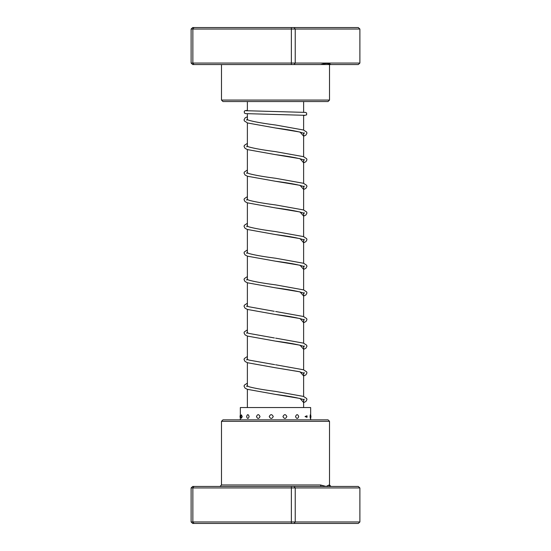 <?xml version="1.0" encoding="UTF-8"?>
<svg xmlns="http://www.w3.org/2000/svg" width="551" height="551" viewBox="0 0 551 551"><rect width="100%" height="100%" fill="white"/><g stroke="black" fill="none" stroke-linecap="round" stroke-linejoin="round"><path stroke-width="0.83" d="M303.622 407.547L303.622 399.689M303.622 396.472L303.622 373.048M303.622 369.831L303.622 346.407M303.622 343.19L303.622 319.766M303.622 316.55L303.622 293.125M303.622 289.909L303.622 266.484M303.622 263.268L303.622 239.843M303.622 236.627L303.622 213.203M303.622 209.986L303.622 186.562M303.622 183.345L303.622 159.921M303.622 156.704L303.622 133.28M303.622 130.064L303.622 115.207M303.622 112.246L303.622 101.549M247.378 407.547L247.378 389.323M247.378 386.106L247.378 362.682M247.378 359.472L247.378 336.041M247.378 332.832L247.378 309.4M247.378 306.191L247.378 282.759M247.378 279.55L247.378 256.119M247.378 252.909L247.378 229.478M247.378 226.268L247.378 202.837M247.378 199.627L247.378 176.196M247.378 172.986L247.378 149.555M247.378 146.346L247.378 122.914M247.378 119.705L247.378 113.775M247.378 110.813L247.378 101.549M191.114 63.069L359.886 63.069L358.281 64.55L331.034 64.55C328.857 63.2 325.4 63.2 320.668 64.55L192.719 64.55L191.114 63.069L191.114 29.031L192.719 27.55L358.281 27.55L359.886 29.031L191.114 29.031M331.034 64.55L320.668 64.55M329.519 100.068L328.038 101.549L222.962 101.549L221.481 100.068L329.519 100.068L329.519 64.55M291.369 64.55L291.369 27.55M193.952 64.55L192.864 63.069L192.864 29.031L193.952 27.55M359.886 63.069L359.886 29.031M294.062 64.55L295.233 63.069L295.233 29.031L294.062 27.55M273.262 416.556C271.912 414.049 270.569 414.049 269.239 416.556C270.575 419.056 271.918 419.056 273.262 416.556M286.857 416.556C285.57 414.049 284.268 414.049 282.952 416.556C284.275 419.056 285.576 419.056 286.857 416.556M298.725 416.556C297.698 414.049 296.631 414.049 295.529 416.556C296.638 419.056 297.698 419.056 298.725 416.556M306.976 417.334A3.85 3.85 0 0 0 307.059 416.556L306.976 415.778L305.061 416.556L306.976 417.334L307.052 416.556A3.85 3.85 0 0 0 306.976 415.778M310.578 416.556C310.482 414.049 310.316 414.049 310.089 416.556C310.316 419.056 310.482 419.056 310.578 416.556M242.233 416.556L241.4 414.841A3.85 3.85 0 0 0 241.4 418.271L242.233 416.556M249.114 416.556C248.225 414.049 247.399 414.049 246.614 416.556C247.399 419.056 248.232 419.056 249.114 416.556M260.01 416.556C258.798 414.049 257.62 414.049 256.477 416.556C257.627 419.056 258.805 419.056 260.01 416.556M310.654 415.103L310.654 407.547L240.346 407.547L240.346 419.848M221.481 421.329L222.962 419.848L328.038 419.848L329.519 421.329L221.481 421.329L221.481 484.97L320.524 484.97L326.171 486.45L329.119 484.97A1.481 1.467 90 0 0 330.586 486.45L358.281 486.45L359.886 487.931L359.886 521.969L358.281 523.45L192.719 523.45L191.114 521.969L359.886 521.969M359.886 487.931L191.114 487.931L191.114 521.969M191.114 487.931L192.719 486.45L193.952 486.45L192.864 487.931L192.864 521.969L193.952 523.45M193.952 486.45L291.369 486.45L291.369 523.45M291.369 486.45L294.062 486.45L295.233 487.931L295.233 521.969L294.062 523.45M294.062 486.45L330.586 486.45M321.756 486.45A1.481 1.233 90 0 1 320.524 484.97M304.124 132.701L304.124 133.604L303.284 133.122C298.449 131.462 289.158 129.747 275.417 127.977L300.061 132.061L303.622 136.145M304.124 159.342L304.124 160.245L303.277 159.762C298.442 158.103 289.151 156.388 275.404 154.617L300.061 158.702L303.622 162.786M304.124 185.983L304.124 186.885L303.374 186.445C298.628 184.778 289.303 183.049 275.397 181.251L300.054 185.343L303.622 189.427M304.124 212.624L304.124 213.526L303.277 213.037C298.435 211.384 289.144 209.669 275.397 207.892L300.054 211.983L303.622 216.068M304.124 239.265L304.124 240.167L303.277 239.678C298.442 238.025 289.151 236.31 275.404 234.54L300.054 238.624L303.622 242.709M304.124 265.906L304.124 266.808L303.277 266.319C298.442 264.666 289.158 262.951 275.41 261.181L300.061 265.265L303.622 269.349M304.124 292.547L304.124 293.449L303.284 292.967C298.449 291.307 289.158 289.592 275.417 287.822L300.061 291.906L303.622 295.99M304.124 319.187L304.124 320.09L303.277 319.601C298.442 317.948 289.158 316.233 275.41 314.463L300.061 318.547L303.622 322.631M304.124 345.828L304.124 346.731L303.277 346.242C298.442 344.589 289.151 342.874 275.397 341.097L300.054 345.188L303.622 349.272M304.124 372.469L304.124 373.371L299.193 371.643L275.39 367.737L300.054 371.822L303.622 375.913M304.124 399.11L304.124 400.012L303.277 399.523C298.442 397.87 289.144 396.155 275.397 394.378L300.054 398.469L303.622 402.554M328.265 64.55L328.265 63.627M221.481 100.068L221.481 64.55M310.44 418.443A3.85 3.85 0 0 0 310.44 414.669M240.346 415.103A3.85 3.85 0 0 0 240.346 418.002M310.654 419.848L310.654 416.556M329.519 421.329L329.519 484.97L330.999 486.45M221.481 484.97L220.001 486.45M303.622 136.235L305.915 135.071L306.948 133.156L306.652 132.068L303.456 130.008L275.652 125.015C263.185 123.396 254.204 121.805 248.715 120.242L246.876 119.381L246.876 120.283M303.622 162.876L305.915 161.712L306.948 159.797L306.652 158.709L303.456 156.649L275.638 151.656C263.178 150.037 254.204 148.446 248.715 146.883L246.876 146.022L246.876 146.924M303.622 189.516L305.915 188.352L306.948 186.438L306.652 185.35L303.449 183.29L275.631 178.297C263.399 176.706 254.493 175.135 248.921 173.593L246.876 172.663L246.876 173.565M303.622 216.157L305.915 214.993L306.948 213.079L306.652 211.99L303.449 209.931L275.631 204.938C263.633 203.374 254.81 201.831 249.155 200.309L246.876 199.304L246.876 200.206M303.622 242.798L305.915 241.634L306.948 239.719L306.652 238.631L303.456 236.572L275.638 231.578C263.399 229.987 254.493 228.417 248.921 226.874L246.876 225.944L246.876 226.847M303.622 269.439L305.915 268.275L306.948 266.353L306.652 265.272L303.663 263.282L275.652 258.219C263.185 256.601 254.204 255.01 248.715 253.446L246.876 252.585L246.876 253.488M303.622 296.08L305.915 294.916L306.948 292.994L306.652 291.913L303.663 289.922L275.652 284.86C263.185 283.242 254.211 281.651 248.715 280.087L246.876 279.226L246.876 280.128M274.26 311.301L248.715 306.728L246.876 305.867L246.876 306.769M274.398 337.963L248.715 333.369L246.876 332.508L246.876 333.41M274.653 364.638L248.921 360.078L246.876 359.149L246.876 360.044M303.622 402.643L305.915 401.472L306.948 399.558L306.652 398.476L303.449 396.41L275.631 391.417C263.64 389.86 254.81 388.317 249.155 386.795L246.876 385.79L246.876 386.685M246.042 110.717L305.44 112.397L306.625 113.003L306.625 114.87L303.622 115.627M247.378 110.393L245.195 110.62L244.293 111.274L244.382 113.024L245.519 113.616L304.951 115.311M247.378 143.384L244.348 145.388L244.052 146.476L245.085 148.391L247.564 149.624L275.404 154.617M247.378 170.025L244.348 172.029L244.052 173.117L245.085 175.032L247.557 176.265L275.397 181.251M247.378 196.666L244.348 198.67L244.052 199.751L245.085 201.673L247.351 202.83L275.397 207.892M247.378 223.307L244.348 225.311L244.052 226.392L245.037 228.272L247.358 229.471L275.404 234.54M247.378 249.947L244.348 251.952L244.052 253.033L245.085 254.955L247.564 256.187L275.41 261.181M247.378 276.588L244.348 278.592L244.052 279.674L245.085 281.595L247.564 282.828L275.417 287.822M247.378 303.229L244.348 305.233L244.052 306.315L245.085 308.236L247.564 309.469L275.41 314.463M275.645 311.501L303.456 316.494L306.652 318.554L306.948 319.635L305.963 321.515L303.622 322.721M247.378 329.87L244.348 331.874L244.052 332.956L245.085 334.877L247.557 336.103L275.397 341.097M275.638 338.142L303.456 343.128L306.652 345.195L306.948 346.276L305.915 348.198L303.622 349.362M247.378 356.511L244.348 358.515L244.052 359.596L245.085 361.518L247.557 362.744L275.39 367.737M275.631 364.776L303.449 369.769L306.652 371.835L306.948 372.917L305.915 374.838L303.622 376.002M247.378 383.152L244.348 385.156L244.052 386.237L245.085 388.159L247.351 389.316L275.397 394.378M275.417 127.977L247.551 122.976L244.348 120.917L244.052 119.829L245.085 117.914L247.378 116.743"/></g></svg>
